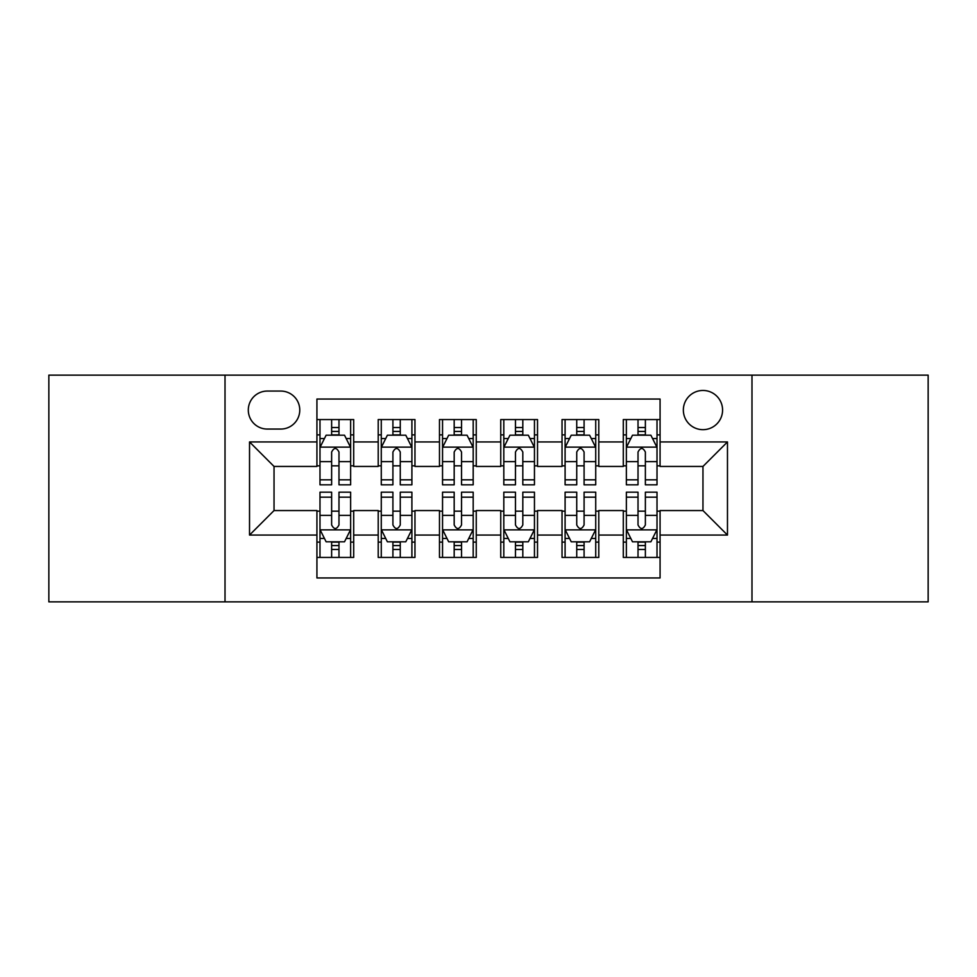 <?xml version="1.0" encoding="UTF-8"?>
<svg xmlns="http://www.w3.org/2000/svg" width="977" height="977" viewBox="0 0 977 977"><rect width="100%" height="100%" fill="white"/><g stroke="black" fill="none" stroke-linecap="round" stroke-linejoin="round"><path stroke-width="1.47" d="M702.964 390.458A19.613 19.613 0 0 0 683.35 410.071A19.613 19.613 0 0 0 702.964 429.672A19.613 19.613 0 0 0 722.577 410.071A19.613 19.613 0 0 0 702.964 390.458M751.985 601.856L928.15 601.856L928.15 375.144L751.985 375.144L751.985 601.856L225.015 601.856L225.015 375.144L48.85 375.144L48.85 601.856L225.015 601.856M660.073 419.56L623.302 419.56L623.302 441.934L598.791 441.934L598.791 466.444L623.302 466.444L623.302 441.934M598.791 441.934L598.791 419.56L562.031 419.56L562.031 441.934L537.521 441.934L537.521 466.444L562.031 466.444L562.031 441.934M537.521 441.934L537.521 419.56L500.749 419.56L500.749 441.934L476.251 441.934L476.251 466.444L500.749 466.444L500.749 441.934M476.251 441.934L476.251 419.56L439.479 419.56L439.479 441.934L414.969 441.934L414.969 466.444L439.479 466.444L439.479 441.934M414.969 441.934L414.969 419.56L378.209 419.56L378.209 466.444L353.698 466.444L353.698 419.56L316.927 419.56M316.927 557.44L353.698 557.44L353.698 510.556L378.209 510.556L378.209 557.44L414.969 557.44L414.969 510.556L439.479 510.556L439.479 535.066L414.969 535.066M439.479 535.066L439.479 557.44L476.251 557.44L476.251 510.556L500.749 510.556L500.749 535.066L476.251 535.066M500.749 535.066L500.749 557.44L537.521 557.44L537.521 510.556L562.031 510.556L562.031 535.066L537.521 535.066M562.031 535.066L562.031 557.44L598.791 557.44L598.791 510.556L623.302 510.556L623.302 535.066L598.791 535.066M267.295 429.062L280.778 429.062A18.99 18.99 0 0 0 299.768 410.071A18.99 18.99 0 0 0 280.778 391.069L267.295 391.069A18.99 18.99 0 0 0 248.305 410.071A18.99 18.99 0 0 0 267.295 429.062M751.985 375.144L225.015 375.144M660.073 441.934L660.073 399.043L316.927 399.043L316.927 466.444L274.036 466.444L274.036 510.556L316.927 510.556L316.927 577.957L660.073 577.957L660.073 510.556L702.964 510.556L702.964 466.444L660.073 466.444L660.073 441.934L727.474 441.934L727.474 535.066L660.073 535.066M316.927 535.066L249.526 535.066L249.526 441.934L316.927 441.934M623.302 535.066L623.302 557.44L660.073 557.44M316.927 434.887L319.992 434.887M331.63 434.887L338.982 434.887M350.633 434.887L353.698 434.887M316.927 465.834L319.992 465.834M331.63 465.834L338.982 465.834M350.633 465.834L353.698 465.834M316.927 511.166L319.992 511.166M331.63 511.166L338.982 511.166M350.633 511.166L353.698 511.166M316.927 542.113L319.992 542.113M331.63 542.113L338.982 542.113M350.633 542.113L353.698 542.113M378.209 465.834L381.274 465.834M392.913 465.834L400.265 465.834M411.903 465.834L414.969 465.834M378.209 434.887L381.274 434.887M392.913 434.887L400.265 434.887M411.903 434.887L414.969 434.887M378.209 511.166L381.274 511.166M392.913 511.166L400.265 511.166M411.903 511.166L414.969 511.166M378.209 542.113L381.274 542.113M392.913 542.113L400.265 542.113M411.903 542.113L414.969 542.113M439.479 511.166L442.544 511.166M454.183 511.166L461.535 511.166M473.186 511.166L476.251 511.166M439.479 542.113L442.544 542.113M454.183 542.113L461.535 542.113M473.186 542.113L476.251 542.113M439.479 434.887L442.544 434.887M454.183 434.887L461.535 434.887M473.186 434.887L476.251 434.887M439.479 465.834L442.544 465.834M454.183 465.834L461.535 465.834M473.186 465.834L476.251 465.834M500.749 511.166L503.814 511.166M515.465 511.166L522.817 511.166M534.456 511.166L537.521 511.166M500.749 542.113L503.814 542.113M515.465 542.113L522.817 542.113M534.456 542.113L537.521 542.113M500.749 434.887L503.814 434.887M515.465 434.887L522.817 434.887M534.456 434.887L537.521 434.887M500.749 465.834L503.814 465.834M515.465 465.834L522.817 465.834M534.456 465.834L537.521 465.834M562.031 511.166L565.097 511.166M576.735 511.166L584.087 511.166M595.726 511.166L598.791 511.166M562.031 542.113L565.097 542.113M576.735 542.113L584.087 542.113M595.726 542.113L598.791 542.113M562.031 434.887L565.097 434.887M576.735 434.887L584.087 434.887M595.726 434.887L598.791 434.887M562.031 465.834L565.097 465.834M576.735 465.834L584.087 465.834M595.726 465.834L598.791 465.834M623.302 511.166L626.367 511.166M638.018 511.166L645.37 511.166M657.008 511.166L660.073 511.166M623.302 542.113L626.367 542.113M638.018 542.113L645.37 542.113M657.008 542.113L660.073 542.113M623.302 434.887L626.367 434.887M638.018 434.887L645.37 434.887M657.008 434.887L660.073 434.887M623.302 465.834L626.367 465.834M638.018 465.834L645.37 465.834M657.008 465.834L660.073 465.834M274.036 466.444L249.526 441.934M274.036 510.556L249.526 535.066M727.474 441.934L702.964 466.444M727.474 535.066L702.964 510.556M338.982 427.535L331.63 427.535M350.633 479.829L338.982 479.829L338.982 484.824L350.633 484.824L350.633 447.442L344.502 435.192L326.123 435.192L319.992 447.442L319.992 484.824L331.63 484.824L331.63 479.829L319.992 479.829M319.992 447.442L319.992 419.56M350.633 447.442L350.633 419.56M331.63 435.192L331.63 419.56M338.982 419.56L338.982 435.192M338.982 479.829L338.982 452.046C336.54 447.319 334.085 447.319 331.63 452.046L331.63 479.829M331.63 549.465L338.982 549.465M319.992 497.171L331.63 497.171L331.63 492.176L319.992 492.176L319.992 529.558L326.123 541.808L344.502 541.808L350.633 529.558L350.633 492.176L338.982 492.176L338.982 497.171L350.633 497.171M350.633 529.558L350.633 557.44M319.992 529.558L319.992 557.44M338.982 541.808L338.982 557.44M331.63 557.44L331.63 541.808M331.63 497.171L331.63 524.954C334.085 529.681 336.54 529.681 338.982 524.954L338.982 497.171M400.265 427.535L392.913 427.535M411.903 479.829L400.265 479.829L400.265 484.824L411.903 484.824L411.903 447.442L405.773 435.192L387.393 435.192L381.274 447.442L381.274 484.824L392.913 484.824L392.913 479.829L381.274 479.829M381.274 447.442L381.274 419.56M411.903 447.442L411.903 419.56M392.913 435.192L392.913 419.56M400.265 419.56L400.265 435.192M400.265 479.829L400.265 452.046C397.81 447.319 395.367 447.319 392.913 452.046L392.913 479.829M461.535 427.535L454.183 427.535M473.186 479.829L461.535 479.829L461.535 484.824L473.186 484.824L473.186 447.442L467.055 435.192L448.675 435.192L442.544 447.442L442.544 484.824L454.183 484.824L454.183 479.829L442.544 479.829M442.544 447.442L442.544 419.56M473.186 447.442L473.186 419.56M454.183 435.192L454.183 419.56M461.535 419.56L461.535 435.192M461.535 479.829L461.535 452.046C459.092 447.319 456.638 447.319 454.183 452.046L454.183 479.829M522.817 427.535L515.465 427.535M534.456 479.829L522.817 479.829L522.817 484.824L534.456 484.824L534.456 447.442L528.325 435.192L509.945 435.192L503.814 447.442L503.814 484.824L515.465 484.824L515.465 479.829L503.814 479.829M503.814 447.442L503.814 419.56M534.456 447.442L534.456 419.56M515.465 435.192L515.465 419.56M522.817 419.56L522.817 435.192M522.817 479.829L522.817 452.046C520.362 447.319 517.92 447.319 515.465 452.046L515.465 479.829M584.087 427.535L576.735 427.535M595.726 479.829L584.087 479.829L584.087 484.824L595.726 484.824L595.726 447.442L589.607 435.192L571.227 435.192L565.097 447.442L565.097 484.824L576.735 484.824L576.735 479.829L565.097 479.829M565.097 447.442L565.097 419.56M595.726 447.442L595.726 419.56M576.735 435.192L576.735 419.56M584.087 419.56L584.087 435.192M584.087 479.829L584.087 452.046C581.645 447.319 579.19 447.319 576.735 452.046L576.735 479.829M392.913 549.465L400.265 549.465M381.274 497.171L392.913 497.171L392.913 492.176L381.274 492.176L381.274 529.558L387.393 541.808L405.773 541.808L411.903 529.558L411.903 492.176L400.265 492.176L400.265 497.171L411.903 497.171M411.903 529.558L411.903 557.44M381.274 529.558L381.274 557.44M400.265 541.808L400.265 557.44M392.913 557.44L392.913 541.808M392.913 497.171L392.913 524.954C395.355 529.681 397.81 529.681 400.265 524.954L400.265 497.171M454.183 549.465L461.535 549.465M442.544 497.171L454.183 497.171L454.183 492.176L442.544 492.176L442.544 529.558L448.675 541.808L467.055 541.808L473.186 529.558L473.186 492.176L461.535 492.176L461.535 497.171L473.186 497.171M473.186 529.558L473.186 557.44M442.544 529.558L442.544 557.44M461.535 541.808L461.535 557.44M454.183 557.44L454.183 541.808M454.183 497.171L454.183 524.954C456.638 529.681 459.08 529.681 461.535 524.954L461.535 497.171M515.465 549.465L522.817 549.465M503.814 497.171L515.465 497.171L515.465 492.176L503.814 492.176L503.814 529.558L509.945 541.808L528.325 541.808L534.456 529.558L534.456 492.176L522.817 492.176L522.817 497.171L534.456 497.171M534.456 529.558L534.456 557.44M503.814 529.558L503.814 557.44M522.817 541.808L522.817 557.44M515.465 557.44L515.465 541.808M515.465 497.171L515.465 524.954C517.908 529.681 520.362 529.681 522.817 524.954L522.817 497.171M576.735 549.465L584.087 549.465M565.097 497.171L576.735 497.171L576.735 492.176L565.097 492.176L565.097 529.558L571.227 541.808L589.607 541.808L595.726 529.558L595.726 492.176L584.087 492.176L584.087 497.171L595.726 497.171M595.726 529.558L595.726 557.44M565.097 529.558L565.097 557.44M584.087 541.808L584.087 557.44M576.735 557.44L576.735 541.808M576.735 497.171L576.735 524.954C579.19 529.681 581.633 529.681 584.087 524.954L584.087 497.171M645.37 427.535L638.018 427.535M657.008 479.829L645.37 479.829L645.37 484.824L657.008 484.824L657.008 447.442L650.877 435.192L632.498 435.192L626.367 447.442L626.367 484.824L638.018 484.824L638.018 479.829L626.367 479.829M626.367 447.442L626.367 419.56M657.008 447.442L657.008 419.56M638.018 435.192L638.018 419.56M645.37 419.56L645.37 435.192M645.37 479.829L645.37 452.046C642.915 447.319 640.46 447.319 638.018 452.046L638.018 479.829M638.018 549.465L645.37 549.465M626.367 497.171L638.018 497.171L638.018 492.176L626.367 492.176L626.367 529.558L632.498 541.808L650.877 541.808L657.008 529.558L657.008 492.176L645.37 492.176L645.37 497.171L657.008 497.171M657.008 529.558L657.008 557.44M626.367 529.558L626.367 557.44M645.37 541.808L645.37 557.44M638.018 557.44L638.018 541.808M638.018 497.171L638.018 524.954C640.46 529.681 642.915 529.681 645.37 524.954L645.37 497.171M378.209 535.066L353.698 535.066M378.209 441.934L353.698 441.934M350.474 447.136L320.151 447.136M319.992 438.563L324.437 438.563M346.188 438.563L350.633 438.563M331.63 461.645L319.992 461.645M350.633 461.645L338.982 461.645M338.982 431.431L331.63 431.431M320.151 529.864L350.474 529.864M350.633 538.437L346.188 538.437M324.437 538.437L319.992 538.437M338.982 515.355L350.633 515.355M319.992 515.355L331.63 515.355M331.63 545.569L338.982 545.569M411.757 447.136L381.421 447.136M381.274 438.563L385.707 438.563M407.47 438.563L411.903 438.563M392.913 461.645L381.274 461.645M411.903 461.645L400.265 461.645M400.265 431.431L392.913 431.431M473.027 447.136L442.691 447.136M442.544 438.563L446.99 438.563M468.74 438.563L473.186 438.563M454.183 461.645L442.544 461.645M473.186 461.645L461.535 461.645M461.535 431.431L454.183 431.431M534.309 447.136L503.973 447.136M503.814 438.563L508.26 438.563M530.01 438.563L534.456 438.563M515.465 461.645L503.814 461.645M534.456 461.645L522.817 461.645M522.817 431.431L515.465 431.431M595.579 447.136L565.243 447.136M565.097 438.563L569.53 438.563M591.293 438.563L595.726 438.563M576.735 461.645L565.097 461.645M595.726 461.645L584.087 461.645M584.087 431.431L576.735 431.431M381.421 529.864L411.757 529.864M411.903 538.437L407.47 538.437M385.707 538.437L381.274 538.437M400.265 515.355L411.903 515.355M381.274 515.355L392.913 515.355M392.913 545.569L400.265 545.569M442.691 529.864L473.027 529.864M473.186 538.437L468.74 538.437M446.99 538.437L442.544 538.437M461.535 515.355L473.186 515.355M442.544 515.355L454.183 515.355M454.183 545.569L461.535 545.569M503.973 529.864L534.309 529.864M534.456 538.437L530.01 538.437M508.26 538.437L503.814 538.437M522.817 515.355L534.456 515.355M503.814 515.355L515.465 515.355M515.465 545.569L522.817 545.569M565.243 529.864L595.579 529.864M595.726 538.437L591.293 538.437M569.53 538.437L565.097 538.437M584.087 515.355L595.726 515.355M565.097 515.355L576.735 515.355M576.735 545.569L584.087 545.569M656.849 447.136L626.526 447.136M626.367 438.563L630.812 438.563M652.563 438.563L657.008 438.563M638.018 461.645L626.367 461.645M657.008 461.645L645.37 461.645M645.37 431.431L638.018 431.431M626.526 529.864L656.849 529.864M657.008 538.437L652.563 538.437M630.812 538.437L626.367 538.437M645.37 515.355L657.008 515.355M626.367 515.355L638.018 515.355M638.018 545.569L645.37 545.569"/></g></svg>

